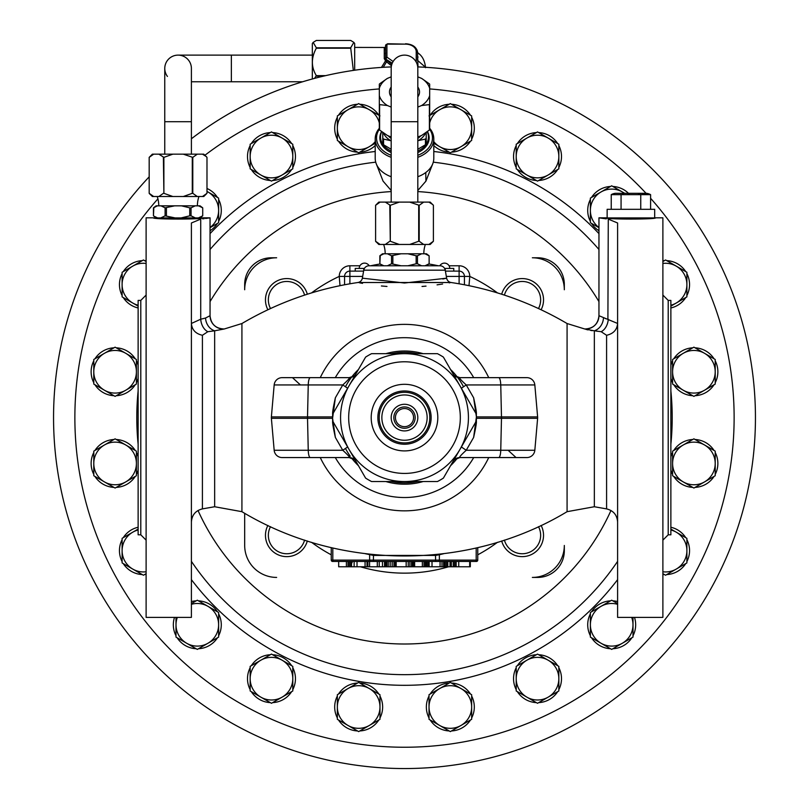 <?xml version="1.0" encoding="UTF-8"?>
<svg xmlns="http://www.w3.org/2000/svg" width="809" height="809" viewBox="0 0 809 809"><rect width="100%" height="100%" fill="white"/><g stroke="black" fill="none" stroke-linecap="round" stroke-linejoin="round"><path stroke-width="1.21" d="M606.275 218.865L604.798 218.683M603.878 218.551L598.953 217.823L606.275 217.823C604.748 219.482 657.09 219.482 655.553 217.823L662.884 217.823L662.884 617.388L617.601 617.388L617.601 222.991L608.277 219.108C595.92 217.449 595.92 217.449 608.277 219.108L607.903 319.14M191.399 222.991L191.399 323.458L200.723 319.221L200.723 219.108C213.08 217.449 213.08 217.449 200.723 219.108L191.399 222.991L191.399 617.388L146.116 617.388L146.116 217.823L153.447 217.823C151.91 219.482 204.252 219.482 202.725 217.823L210.047 217.823L205.607 218.491M204.202 218.683L202.725 218.865M138.127 477.543L138.127 417.606L138.127 534.81L140.796 534.81L146.116 540.139M138.127 357.669L138.127 417.606L138.127 300.402L140.796 300.402L140.796 534.81M191.399 272.299L191.399 345.049M202.412 335.28L207.842 331.7L214.658 330.8L214.658 506.737L202.412 508.891L202.412 335.28C195.586 333.733 191.915 329.799 191.399 323.458M207.842 331.7A13.318 9.384 82 0 1 200.723 319.221L205.537 318.028L210.047 315.702C210.461 322.285 213.798 326.593 220.088 328.616M203.737 318.524L203.089 318.695M205.537 318.028A13.318 11.377 78.2 0 0 214.658 330.8L224.255 328.99A13.318 13.318 -146.3 0 1 210.047 315.702L210.047 217.823M439.378 554.205A1.335 0.93 -102.1 0 0 439.358 554.741L435.586 555.419L373.414 555.419L365.284 553.7M435.515 554.61L435.586 560.111L373.414 560.111L373.485 554.61M443.716 553.7L439.358 554.741L439.358 560.111L435.586 560.111L435.586 561.446L332.58 561.446A1.335 1.335 0 0 1 331.245 560.111L331.245 547.612M214.658 506.737L241.921 511.682L241.921 323.529C277.922 302.354 316.582 288.682 357.891 282.513L451.088 282.513M450.037 282.715L449.217 282.867M442.614 284.02L437.062 284.849M426.019 286.123L422.025 286.457M386.975 286.457L381.393 285.971M362.533 283.372L359.621 282.837M445.83 278.347L442.826 278.994M362.361 278.165L404.49 283.019L446.639 278.165L445.233 270.176A5.329 5.329 0 0 0 439.985 265.777L369.015 265.777A5.329 5.329 0 0 0 363.767 270.176L362.361 278.165A5.329 5.329 -40.9 0 1 357.891 282.513M369.622 554.205A1.335 0.93 -77.9 0 1 369.642 554.741L369.642 560.111L331.245 560.111A1.335 1.335 0 0 0 332.58 561.446A1.335 1.335 0 0 1 331.245 560.111M469.675 566.775L469.675 561.446L470.322 561.446L470.322 566.775L440.066 566.775L440.066 561.446L435.586 561.446L476.42 561.446A1.335 1.335 0 0 0 477.755 560.111L477.755 547.612M311.536 292.909A155.54 155.54 0 0 1 339.244 276.425L340.002 285.668M364.404 268.436L355.222 268.436L355.222 271.106L349.892 271.106L349.892 276.425L344.563 276.425L344.563 284.758L344.563 276.425A5.329 5.329 0 0 1 349.892 271.106L363.605 271.106M468.998 285.668L469.766 276.425A155.54 155.54 0 0 1 497.464 292.909M276.638 257.778A31.966 31.966 0 0 0 244.682 289.743L244.682 284.424A26.636 26.636 0 0 1 271.318 257.778L276.638 257.778M532.362 257.778L537.682 257.778A26.636 26.636 0 0 1 564.318 284.424L564.318 289.743A31.966 31.966 0 0 0 532.362 257.778M564.318 545.468L564.318 550.787A26.636 26.636 0 0 1 537.682 577.424L532.362 577.424A31.966 31.966 0 0 0 564.318 545.468M244.682 545.468L244.682 513.29L244.682 545.468A31.966 31.966 0 0 0 276.638 577.424M464.437 276.648L464.437 276.425A5.329 5.329 0 0 0 459.108 271.106L453.778 271.106L453.778 268.436L445.253 268.436L445.253 270.307M445.395 271.106L459.108 271.106A5.329 5.329 0 0 1 464.437 276.425L464.437 284.758M446.335 276.425L459.108 276.425L459.108 271.106A5.329 5.329 0 0 1 464.437 276.425L459.108 276.425L459.108 283.787M352.087 562.72L352.057 561.446L357.881 561.446M406.169 561.446L406.169 566.775L351.551 566.775L351.551 561.446L351.227 566.775L338.678 566.775L338.678 561.446M365.071 566.775L365.071 561.446L354.13 561.446L354.13 566.775M370.583 561.446L373.414 561.446L370.583 561.446A1.335 0.94 -90 0 1 369.642 560.111L373.414 560.111L373.414 561.446L369.582 561.446L369.582 566.775M453.262 566.775L453.262 561.446L450.047 561.446L450.047 566.775M444.576 566.775L444.576 561.446L443.625 561.446L443.625 566.775M396.177 561.446L396.177 566.775M408.242 561.446L408.242 566.775L406.169 566.775M409.91 561.446L409.91 566.775L408.242 566.775M411.579 561.446L411.579 566.775L409.91 566.775M412.408 561.446L412.408 566.775L411.579 566.775M440.066 566.775L412.823 566.775L412.823 561.446L412.408 566.775M346.404 561.446L346.404 566.775M348.012 561.446L348.012 566.775M349.296 561.446L349.296 566.775M350.59 561.446L350.59 566.775M357.022 561.446L357.022 566.775M367.003 561.446L367.003 566.775M377.297 561.446L377.297 566.775M379.229 561.446L379.229 566.775M382.455 561.446L382.455 566.775M385.023 561.446L385.023 566.775M385.347 561.446L385.347 566.775M385.671 561.446L385.671 566.775M386.318 561.446L386.318 566.775M387.278 561.446L387.278 566.775M388.886 561.446L388.886 566.775M390.818 561.446L390.818 566.775M392.749 561.446L392.749 566.775M394.357 561.446L394.357 566.775M395.328 561.446L395.328 566.775M395.975 561.446L395.975 566.775M426.545 561.446L426.545 566.775L426.555 561.446M426.222 561.446L426.222 566.775M414.643 561.446L414.643 566.775M422.359 561.446L422.359 566.775M423.977 561.446L423.977 566.775M425.261 561.446L425.261 566.775M429.124 561.446L429.124 566.775M432.016 561.446L432.016 566.775M441.997 561.446L441.997 566.775M444.889 561.446L444.889 566.775M445.213 561.446L445.213 566.775M446.507 561.446L446.507 566.775M447.792 561.446L447.792 566.775M451.331 561.446L451.331 566.775M454.547 561.446L454.547 566.775M455.841 561.446L455.841 566.775M456.155 561.446L456.155 566.775M458.733 561.446L458.733 566.775M367.873 561.446L367.873 566.775M384.518 561.446L384.518 566.775M413.237 561.446L413.237 566.775M427.809 561.446L427.809 566.775M428.639 561.446L428.639 566.775M429.053 561.446L429.053 566.775M367.337 561.446L367.337 566.775M413.45 561.446L413.45 566.775M241.921 511.682C339.719 570.729 469.281 570.729 567.079 511.682L567.079 323.529L584.745 328.99C593.29 328.636 598.023 324.207 598.953 315.702A13.318 13.318 146.7 0 1 584.745 328.99L594.18 330.79M592.299 330.638L590.752 330.436M587.961 329.89L585.888 329.344M588.396 328.737C594.969 326.866 598.498 322.528 598.953 315.702L617.601 323.458C617.085 329.799 613.414 333.733 606.588 335.28L606.588 508.891C613.424 510.61 617.095 514.989 617.601 522.007M597.78 331.306L596.729 331.164M605.981 318.716L605.233 318.524M567.079 511.682L594.342 506.737L594.342 330.8L601.158 331.7L606.588 335.28M601.158 331.7A13.318 9.384 98 0 0 608.277 319.221M617.601 323.458L617.601 222.991M670.873 477.543L670.873 300.402L668.204 300.402L668.204 534.81L662.884 540.139M670.873 357.669L670.873 534.81L668.204 534.81M304.578 540.099A18.425 18.425 0 0 1 286.78 553.75A18.425 18.425 0 0 1 270.509 526.679M307.319 540.988A21.307 21.307 0 0 1 286.78 556.632A21.307 21.307 0 0 1 267.89 525.456M538.491 526.679A18.425 18.425 0 0 1 522.22 553.75A18.425 18.425 0 0 1 504.422 540.099M541.11 525.456A21.307 21.307 0 0 1 522.22 556.632A21.307 21.307 0 0 1 501.681 540.988M504.422 295.113A18.425 18.425 0 0 1 522.22 281.461A18.425 18.425 0 0 1 538.491 308.532M501.681 294.223A21.307 21.307 0 0 1 522.22 278.579A21.307 21.307 0 0 1 541.11 309.756M270.509 308.532A18.425 18.425 0 0 1 286.78 281.461A18.425 18.425 0 0 1 304.578 295.113M267.89 309.756A21.307 21.307 0 0 1 286.78 278.579A21.307 21.307 0 0 1 307.319 294.223M454.102 375.194A65.266 65.266 0 0 0 453.566 374.567M417.616 353.675A65.266 65.266 0 0 0 391.384 353.675M355.444 374.567A65.266 65.266 0 0 0 354.898 375.194M354.898 460.018A65.266 65.266 0 0 0 355.444 460.645M391.384 481.537A65.266 65.266 0 0 0 417.616 481.537M453.556 460.645A65.266 65.266 0 0 0 454.102 460.018M463.466 386.651A66.591 66.591 0 0 0 450.542 369.491M423.147 353.675A66.591 66.591 0 0 0 385.853 353.675M358.458 369.491A66.591 66.591 0 0 0 345.534 386.651M345.534 448.56A66.591 66.591 0 0 0 350.246 456.215M351.49 457.914A66.591 66.591 0 0 0 358.458 465.721M385.853 481.537A66.591 66.591 0 0 0 423.147 481.537M450.542 465.721A66.591 66.591 0 0 0 457.51 457.914M456.003 376.65A7.989 7.989 0 0 0 459.866 377.651A7.989 7.989 150 0 1 452.939 373.657A7.989 7.989 0 0 0 452.949 373.667L452.979 373.718M455.437 458.905A7.989 7.989 -150 0 0 452.949 461.555A7.989 7.989 0 0 1 459.866 457.56L526.871 457.56L516.051 457.56L508.618 450.755M492.378 457.56L493.207 457.56M459.229 450.674L457.338 453.95M455.76 456.68L454.547 458.784M453.687 460.281L453.141 461.211M476.339 421.034L443.393 478.109A71.92 71.92 0 0 1 437.447 481.537L404.5 481.537A63.931 63.931 0 0 1 349.134 449.571L332.661 421.034A71.92 71.92 0 0 1 332.661 414.178L365.607 357.103A71.92 71.92 0 0 1 371.553 353.675L404.5 353.675A63.931 63.931 0 0 1 459.866 385.64L476.339 414.178A71.92 71.92 0 0 1 476.339 421.034C476.683 422.308 475.783 427.779 473.629 437.447L466.227 450.269C460.988 455.042 458.865 457.469 459.866 457.56L454.203 459.906M451.998 464.174L452.969 461.514M437.447 353.675A71.92 71.92 0 0 1 443.393 357.103L459.866 385.64A63.931 63.931 0 0 1 404.5 481.537L371.553 481.537A71.92 71.92 0 0 1 365.607 478.109L349.134 449.571A63.931 63.931 0 0 1 404.5 353.675L437.447 353.675M461.363 388.239L466.227 384.942L473.629 397.765L476.42 416.908L473.629 437.447M498.698 377.651L459.866 377.651C458.865 377.732 460.978 380.159 466.227 384.942L500.751 384.942L501.479 416.908L476.42 416.908L476.42 418.304L537.621 418.304L534.83 450.269A7.989 7.989 0 0 1 526.871 457.56A7.989 7.989 0 0 0 534.83 450.269L537.621 418.304A7.989 7.989 0 0 0 537.621 416.908L534.83 384.942A7.989 7.989 0 0 0 526.871 377.651L498.698 377.651A7.989 2.073 90 0 1 500.751 384.942L534.83 384.942L537.621 416.908L501.479 416.908A7.989 2.073 90 0 1 501.479 418.304L500.751 450.269A7.989 2.073 90 0 1 498.698 457.56L498.698 457.56M473.629 397.765C475.773 407.423 476.673 412.893 476.339 414.178M453.141 373.991L453.677 374.931M455.75 378.511L457.318 381.241M459.219 384.518L460.897 387.42M493.197 377.651L488.737 377.651A93.227 93.227 0 0 0 320.263 377.651L292.464 377.651L300.422 384.942M488.737 457.56L488.737 457.56A93.227 93.227 0 0 1 320.263 457.56L293.171 457.56M475.055 478.554L474.489 479.201L475.055 478.544M466.095 487.584L465.438 488.161L466.095 487.584M343.562 488.161L342.905 487.584L343.552 488.161M333.945 478.544L334.511 479.201L333.945 478.554M461.363 446.962L466.227 450.269L534.83 450.269M333.945 356.668L334.511 356.011L333.945 356.658M342.905 347.617L343.552 347.051L342.905 347.617M465.448 347.051L466.095 347.617L465.438 347.051M474.489 356.011L475.055 356.668L474.489 356.011M335.29 377.651A79.909 79.909 0 0 1 473.71 377.651M335.29 457.56A79.909 79.909 0 0 0 473.71 457.56M295.791 457.56L349.721 457.581M347.637 446.962L342.773 450.269L274.17 450.269A7.989 7.989 0 0 0 282.129 457.56A7.989 7.989 0 0 1 274.17 450.269L271.379 418.304L274.17 450.269A7.989 7.989 90 0 0 282.129 457.56L349.134 457.56C350.135 457.479 348.012 455.042 342.773 450.269L335.371 437.447L332.58 418.304L335.371 397.765L342.773 384.942C348.022 380.169 350.135 377.732 349.134 377.651L353.867 376.104M355.394 460.584L356.051 461.555A7.989 7.989 -30 0 0 349.144 457.56L354.504 459.633M355.859 461.211L355.323 460.281M354.463 458.794L353.24 456.68M351.672 453.96L349.771 450.684M353.594 457.287L352.319 455.083M351.743 454.082L350.944 452.706M350.681 457.712L352.431 458.268M353.877 459.118L355.05 460.179M310.302 457.56A7.989 2.073 90 0 1 308.249 450.269L307.521 418.304A7.989 2.073 90 0 1 307.521 416.908L271.379 416.908A7.989 7.989 90 0 0 271.379 418.304L332.58 418.304L332.58 416.908L307.521 416.908L308.249 384.942L342.773 384.942L347.637 388.239M310.302 377.651L282.129 377.651A7.989 7.989 0 0 0 274.17 384.942L308.249 384.942A7.989 2.073 90 0 1 310.302 377.651L349.134 377.651A7.989 7.989 0 0 0 356.061 373.657L357.012 371.018M348.487 386.763L349.781 384.528M351.672 381.241L353.25 378.521M354.716 375.973L355.323 374.931M335.371 437.447C333.217 427.728 332.317 422.258 332.661 421.034M332.661 414.178C332.317 412.944 333.217 407.473 335.371 397.765M348.679 417.606A55.821 55.821 0 0 0 404.5 473.427A55.821 55.821 0 0 0 460.321 417.606A55.821 55.821 0 0 0 404.5 361.785A55.821 55.821 0 0 0 348.679 417.606M437.8 417.606A33.3 33.3 0 0 1 404.5 450.906A33.3 33.3 0 0 1 371.2 417.606A33.3 33.3 0 0 1 404.5 384.305A33.3 33.3 0 0 1 437.8 417.606M377.864 417.606A26.636 26.636 0 0 0 404.5 444.242A26.636 26.636 0 0 0 431.136 417.606A26.636 26.636 0 0 0 404.5 390.969A26.636 26.636 0 0 0 377.864 417.606M282.129 377.651A7.989 7.989 90 0 0 274.17 384.942L271.379 416.908M425.756 172.529L425.918 181.145L417.818 190.499M191.399 561.355A257.05 257.05 0 0 0 617.601 561.355M598.953 249.485A257.05 257.05 0 0 0 433.28 162.174M210.047 249.485A257.05 257.05 0 0 1 375.72 162.174M391.182 190.499L383.082 181.145M404.5 768.55A350.944 350.944 0 0 1 149.18 176.827A350.944 350.944 0 0 0 404.5 768.55A350.944 350.944 0 0 0 755.384 424.219A350.944 350.944 0 0 0 417.727 66.914A350.944 350.944 0 0 1 755.384 424.219A350.944 350.944 0 0 1 404.5 768.55M191.399 138.764A350.944 350.944 0 0 1 391.273 66.914A350.944 350.944 0 0 0 191.399 138.764M428.386 135.528A24.644 17.424 180 0 1 429.104 138.865M380.614 135.528A24.644 17.424 0 0 0 379.896 138.865M427.516 131.705A24.644 17.424 180 0 1 429.144 137.924A24.644 17.424 180 0 1 417.818 152.577M381.484 131.705A24.644 17.424 0 0 0 379.856 137.924A24.644 17.424 0 0 0 391.182 152.577M379.33 129.298A27.971 19.78 0 0 0 391.182 155.308M417.818 155.308A27.971 19.78 0 0 0 429.67 129.298M417.818 157.32A29.296 20.721 0 0 0 433.796 138.865A29.296 20.721 0 0 0 429.67 128.257M379.33 128.257A29.296 20.721 0 0 0 375.204 138.865A29.296 20.721 0 0 0 391.182 157.32M375.204 138.865L375.204 158.271A29.296 20.721 0 0 0 376.266 163.822A29.296 20.721 0 0 0 391.182 176.726M433.796 138.865L433.796 158.271A29.296 20.721 180 0 1 432.734 163.822A29.296 20.721 180 0 1 417.818 176.726M433.796 143.264L450.34 152.81L471.647 140.503L471.647 115.899L450.34 103.603L429.023 115.899M433.796 141.646A21.307 21.307 0 0 0 471.647 128.206A21.307 21.307 0 0 0 429.67 122.998M379.977 115.899L358.66 103.603L337.353 115.899L337.353 140.503L358.66 152.81L375.204 143.264M379.33 122.998A21.307 21.307 0 0 0 337.353 128.206A21.307 21.307 0 0 0 375.204 141.646M292.787 144.235L271.48 131.928L260.822 138.076L250.163 144.235L250.163 168.838L271.48 181.135L292.787 168.838L292.787 144.235M292.787 156.531A21.307 21.307 0 0 0 260.822 138.076A21.307 21.307 0 0 0 260.822 174.987A21.307 21.307 0 0 0 292.787 156.531M210.047 227.673L218.622 222.718L218.622 198.114L206.983 191.399M210.047 227.501A21.307 21.307 0 0 0 206.983 191.43M146.116 261.529L143.426 259.972L122.119 272.279L122.119 296.883L138.127 306.126M146.116 263.441A21.307 21.307 0 0 0 132.777 303.041A21.307 21.307 0 0 0 138.127 305.226M136.408 359.469L115.1 347.162L104.442 353.311L93.793 359.469L93.793 384.073L115.1 396.38L136.408 384.073L136.408 359.469M136.408 371.766A21.307 21.307 0 0 0 104.442 353.311A21.307 21.307 0 0 0 104.442 390.221A21.307 21.307 0 0 0 136.408 371.766M136.408 451.139L115.1 438.832L93.793 451.139L93.793 475.743L115.1 488.049L136.408 475.743L136.408 451.139M136.408 463.446A21.307 21.307 0 0 0 104.442 444.99A21.307 21.307 0 0 0 104.442 481.901A21.307 21.307 0 0 0 136.408 463.446M138.127 529.086L122.119 538.329L122.119 562.933L143.426 575.239L146.116 573.682M138.127 529.986A21.307 21.307 0 0 0 132.777 569.081A21.307 21.307 0 0 0 146.116 571.771M175.998 617.388L175.998 637.098L197.315 649.405L218.622 637.098L218.622 612.494L197.315 600.187L191.399 603.595M177.333 617.388A21.307 21.307 0 0 0 207.964 643.246A21.307 21.307 0 0 0 191.399 604.323M292.787 666.373L271.48 654.076L250.163 666.373L250.163 690.977L271.48 703.284L292.787 690.977L292.787 666.373M292.787 678.68A21.307 21.307 0 0 0 260.822 660.225A21.307 21.307 0 0 0 260.822 697.136A21.307 21.307 0 0 0 292.787 678.68M379.977 694.709L358.66 682.402L337.353 694.709L337.353 719.312L358.66 731.609L379.977 719.312L379.977 694.709M379.977 707.005A21.307 21.307 0 0 0 348.012 688.55A21.307 21.307 0 0 0 348.012 725.461A21.307 21.307 0 0 0 379.977 707.005M471.647 694.709L450.34 682.402L439.681 688.55L429.023 694.709L429.023 719.312L450.34 731.609L471.647 719.312L471.647 694.709M471.647 707.005A21.307 21.307 0 0 0 439.681 688.55A21.307 21.307 0 0 0 439.681 725.461A21.307 21.307 0 0 0 471.647 707.005M558.837 666.373L537.52 654.076L516.213 666.373L516.213 690.977L537.52 703.284L548.178 697.136L558.837 690.977L558.837 666.373M558.837 678.68A21.307 21.307 0 0 0 526.871 660.225A21.307 21.307 0 0 0 526.871 697.136A21.307 21.307 0 0 0 558.837 678.68M617.601 603.595L611.685 600.187L590.378 612.494L590.378 637.098L611.685 649.405L633.002 637.098L633.002 617.388M617.601 604.323A21.307 21.307 0 0 0 601.036 643.246A21.307 21.307 0 0 0 631.667 617.388M662.884 573.682L665.574 575.239L686.881 562.933L686.881 538.329L670.873 529.086M662.884 571.771A21.307 21.307 0 0 0 676.223 532.17A21.307 21.307 0 0 0 670.873 529.986M715.207 451.139L693.9 438.832L672.592 451.139L672.592 475.743L693.9 488.049L704.558 481.901L715.207 475.743L715.207 451.139M715.207 463.446A21.307 21.307 0 0 0 683.251 444.99A21.307 21.307 0 0 0 683.251 481.901A21.307 21.307 0 0 0 715.207 463.446M715.207 359.469L693.9 347.162L672.592 359.469L672.592 384.073L693.9 396.38L715.207 384.073L715.207 359.469M715.207 371.766A21.307 21.307 0 0 0 683.251 353.311A21.307 21.307 0 0 0 683.251 390.221A21.307 21.307 0 0 0 715.207 371.766M670.873 306.126L686.881 296.883L686.881 272.279L665.574 259.972L662.884 261.529M670.873 305.226A21.307 21.307 0 0 0 676.223 266.131A21.307 21.307 0 0 0 662.884 263.441M624.7 193.321L611.685 185.807L590.378 198.114L590.378 222.718L598.953 227.673M624.406 193.321A21.307 21.307 0 0 0 590.378 210.421A21.307 21.307 0 0 0 598.953 227.501M558.837 144.235L537.52 131.928L516.213 144.235L516.213 168.838L537.52 181.135L558.837 168.838L558.837 144.235M558.837 156.531A21.307 21.307 0 0 0 526.871 138.076A21.307 21.307 0 0 0 526.871 174.987A21.307 21.307 0 0 0 558.837 156.531M451.483 152.153A23.977 23.977 0 0 0 470.504 141.171M471.647 139.188A23.977 23.977 0 0 0 471.647 117.224M470.504 115.242A23.977 23.977 0 0 0 451.483 104.26M449.197 104.26A23.977 23.977 0 0 0 430.166 115.242M433.796 145.559A23.977 23.977 0 0 0 449.197 152.153M359.803 152.153A23.977 23.977 0 0 0 375.204 145.559M378.834 115.242A23.977 23.977 0 0 0 359.803 104.26M357.517 104.26A23.977 23.977 0 0 0 338.496 115.242M337.353 117.224A23.977 23.977 0 0 0 337.353 139.188M338.496 141.171A23.977 23.977 0 0 0 357.517 152.153M272.623 180.478A23.977 23.977 0 0 0 291.644 169.496M292.787 167.514A23.977 23.977 0 0 0 292.787 145.549M291.644 143.567A23.977 23.977 0 0 0 272.623 132.585M270.337 132.585A23.977 23.977 0 0 0 251.306 143.567M250.163 145.549A23.977 23.977 0 0 0 250.163 167.514M251.306 169.496A23.977 23.977 0 0 0 270.337 180.478M210.047 230.727A23.977 23.977 0 0 0 217.479 223.385M218.622 221.403A23.977 23.977 0 0 0 218.622 199.439M217.479 197.457A23.977 23.977 0 0 0 206.983 188.487M146.116 260.761A23.977 23.977 0 0 0 144.568 260.64M142.283 260.64A23.977 23.977 0 0 0 123.261 271.622M122.119 273.604A23.977 23.977 0 0 0 122.119 295.568M123.261 297.55A23.977 23.977 0 0 0 138.127 307.966M116.243 395.712A23.977 23.977 0 0 0 135.265 384.73M136.408 382.748A23.977 23.977 0 0 0 138.127 378.43M138.127 365.112A23.977 23.977 0 0 0 136.408 360.784M135.265 358.802A23.977 23.977 0 0 0 116.243 347.819M113.958 347.819A23.977 23.977 0 0 0 94.936 358.802M93.793 360.784A23.977 23.977 0 0 0 93.793 382.748M94.936 384.73A23.977 23.977 0 0 0 113.958 395.712M116.243 487.392A23.977 23.977 0 0 0 135.265 476.41M136.408 474.428A23.977 23.977 0 0 0 138.127 470.1M138.127 456.782A23.977 23.977 0 0 0 136.408 452.464M135.265 450.482A23.977 23.977 0 0 0 116.243 439.499M113.958 439.499A23.977 23.977 0 0 0 94.936 450.482M93.793 452.464A23.977 23.977 0 0 0 93.793 474.428M94.936 476.41A23.977 23.977 0 0 0 113.958 487.392M144.568 574.572A23.977 23.977 0 0 0 146.116 574.451M138.127 527.246A23.977 23.977 0 0 0 123.261 537.661M122.119 539.643A23.977 23.977 0 0 0 122.119 561.608M123.261 563.59A23.977 23.977 0 0 0 142.283 574.572M198.458 648.737A23.977 23.977 0 0 0 217.479 637.755M218.622 635.773A23.977 23.977 0 0 0 218.622 613.809M217.479 611.826A23.977 23.977 0 0 0 198.458 600.844M196.172 600.844A23.977 23.977 0 0 0 191.399 601.562M174.511 617.388A23.977 23.977 0 0 0 175.998 635.773M177.141 637.755A23.977 23.977 0 0 0 196.172 648.737M272.623 702.627A23.977 23.977 0 0 0 291.644 691.644M292.787 689.662A23.977 23.977 0 0 0 292.787 667.698M291.644 665.716A23.977 23.977 0 0 0 272.623 654.734M270.337 654.734A23.977 23.977 0 0 0 251.306 665.716M250.163 667.698A23.977 23.977 0 0 0 250.163 689.662M251.306 691.644A23.977 23.977 0 0 0 270.337 702.627M359.803 730.952A23.977 23.977 0 0 0 378.834 719.97M379.977 717.987A23.977 23.977 0 0 0 379.977 696.023M378.834 694.041A23.977 23.977 0 0 0 359.803 683.059M357.517 683.059A23.977 23.977 0 0 0 338.496 694.041M337.353 696.023A23.977 23.977 0 0 0 337.353 717.987M338.496 719.97A23.977 23.977 0 0 0 357.517 730.952M451.483 730.952A23.977 23.977 0 0 0 470.504 719.97M471.647 717.987A23.977 23.977 0 0 0 471.647 696.023M470.504 694.041A23.977 23.977 0 0 0 451.483 683.059M449.197 683.059A23.977 23.977 0 0 0 430.166 694.041M429.023 696.023A23.977 23.977 0 0 0 429.023 717.987M430.166 719.97A23.977 23.977 0 0 0 449.197 730.952M538.663 702.627A23.977 23.977 0 0 0 557.694 691.644M558.837 689.662A23.977 23.977 0 0 0 558.837 667.698M557.694 665.716A23.977 23.977 0 0 0 538.663 654.734M536.377 654.734A23.977 23.977 0 0 0 517.356 665.716M516.213 667.698A23.977 23.977 0 0 0 516.213 689.662M517.356 691.644A23.977 23.977 0 0 0 536.377 702.627M612.828 648.737A23.977 23.977 0 0 0 631.859 637.755M633.002 635.773A23.977 23.977 0 0 0 634.489 617.388M617.601 601.562A23.977 23.977 0 0 0 612.828 600.844M610.542 600.844A23.977 23.977 0 0 0 591.521 611.826M590.378 613.809A23.977 23.977 0 0 0 590.378 635.773M591.521 637.755A23.977 23.977 0 0 0 610.542 648.737M666.717 574.572A23.977 23.977 0 0 0 685.739 563.59M686.881 561.608A23.977 23.977 0 0 0 686.881 539.643M685.739 537.661A23.977 23.977 0 0 0 670.873 527.246M662.884 574.451A23.977 23.977 0 0 0 664.432 574.572M695.042 487.392A23.977 23.977 0 0 0 714.064 476.41M715.207 474.428A23.977 23.977 0 0 0 715.207 452.464M714.064 450.482A23.977 23.977 0 0 0 695.042 439.499M692.757 439.499A23.977 23.977 0 0 0 673.735 450.482M672.592 452.464A23.977 23.977 0 0 0 670.873 456.782M670.873 470.1A23.977 23.977 0 0 0 672.592 474.428M673.735 476.41A23.977 23.977 0 0 0 692.757 487.392M695.042 395.712A23.977 23.977 0 0 0 714.064 384.73M715.207 382.748A23.977 23.977 0 0 0 715.207 360.784M714.064 358.802A23.977 23.977 0 0 0 695.042 347.819M692.757 347.819A23.977 23.977 0 0 0 673.735 358.802M672.592 360.784A23.977 23.977 0 0 0 670.873 365.112M670.873 378.43A23.977 23.977 0 0 0 672.592 382.748M673.735 384.73A23.977 23.977 0 0 0 692.757 395.712M670.873 307.966A23.977 23.977 0 0 0 685.739 297.55M686.881 295.568A23.977 23.977 0 0 0 686.881 273.604M685.739 271.622A23.977 23.977 0 0 0 666.717 260.64M664.432 260.64A23.977 23.977 0 0 0 662.884 260.761M628.492 193.321A23.977 23.977 0 0 0 612.828 186.475M610.542 186.475A23.977 23.977 0 0 0 591.521 197.457M590.378 199.439A23.977 23.977 0 0 0 590.378 221.403M591.521 223.385A23.977 23.977 0 0 0 598.953 230.727M538.663 180.478A23.977 23.977 0 0 0 557.694 169.496M558.837 167.514A23.977 23.977 0 0 0 558.837 145.549M557.694 143.567A23.977 23.977 0 0 0 538.663 132.585M536.377 132.585A23.977 23.977 0 0 0 517.356 143.567M516.213 145.549A23.977 23.977 0 0 0 516.213 167.514M517.356 169.496A23.977 23.977 0 0 0 536.377 180.478M427.344 131.847A23.977 16.949 180 0 1 428.477 136.984A23.977 16.949 180 0 1 417.818 151.071M391.182 151.071A23.977 16.949 180 0 1 380.523 136.984A23.977 16.949 180 0 1 381.656 131.847M428.477 136.984L428.477 139.805A23.977 16.949 180 0 1 428.001 143.163M380.999 143.163A23.977 16.949 180 0 1 380.523 139.805L380.523 136.984M385.246 47.67L384.255 48.196L384.275 58.733L386.53 61.818L387.44 60.726L391.809 64.417M381.443 67.42L386.318 59.573L387.44 60.726M385.226 60.574L386.318 59.573M384.255 48.196A1.335 1.284 180 0 0 385.59 46.912L385.6 58.026L386.176 59.421L392.264 63.183M354.686 70.211L354.686 43.534L353.857 42.381L350.691 47.802L316.329 47.802L313.164 42.381L316.329 40.45L350.691 40.45L353.857 42.381M314.529 78.392L316.329 75.641C311.06 66.965 311.06 57.823 316.329 48.206L316.329 47.802M323.246 76.198L316.329 76.198M353.341 70.413L350.691 47.802M350.691 48.206L316.329 48.206M325.612 75.641L316.329 75.641M312.335 78.979L312.335 43.534L313.164 42.381M383.233 67.309L386.53 61.818L391.455 65.751M418.02 66.925L417.555 54.881M418.081 57.045A1.335 1.112 -0 0 1 417.555 56.165M425.534 67.289L418.02 60.786A1.335 0.94 0 0 1 417.555 60.078L417.555 52.615A11.983 8.474 0 0 0 405.562 44.141L387.582 44.141A2.002 1.416 0 0 0 385.59 45.557L385.59 48.601A1.335 1.183 180 0 1 384.255 49.794M417.555 58.703L417.555 57.419M384.275 58.733A1.335 0.607 173.7 0 0 385.6 58.026A2.002 1.416 0 0 0 386.176 58.885A1.335 0.667 125.3 0 1 387.117 57.277L393.123 61.524M384.255 58.43A1.335 0.627 -179.2 0 0 385.59 57.843L387.117 57.277M391.182 137.024L387.41 135.487L379.613 130.047L379.613 104.614L387.41 105.534A25.706 18.172 0 0 1 379.33 95.644L379.33 104.26A28.902 20.437 0 0 0 379.613 104.614M417.818 137.024L421.59 135.487L429.387 130.047L429.387 104.614L421.59 105.534A25.706 18.172 180 0 0 429.67 95.644L429.67 104.26A28.902 20.437 180 0 1 429.387 104.614M379.613 130.047A28.902 20.437 0 0 1 379.33 129.693L379.33 104.26M391.182 76.845L387.41 78.392L379.613 83.833A28.902 20.437 0 0 0 379.33 84.187L379.33 95.644M421.59 78.392A25.706 18.172 180 0 1 429.67 88.282L429.67 84.187A28.902 20.437 180 0 0 429.387 83.833L421.59 78.392L417.818 76.845M387.41 78.392A25.706 18.172 0 0 0 379.33 88.282M429.387 130.047A28.902 20.437 180 0 0 429.67 129.693L429.67 104.26M429.67 88.282L429.67 95.644M417.818 107.081L421.59 105.534M391.182 107.081L387.41 105.534M417.818 87.038A15.027 10.628 180 0 1 417.818 96.888M391.182 87.038A15.027 10.628 0 0 0 391.182 96.888M417.818 93.177L417.818 68.441A13.318 13.318 0 0 0 404.5 55.123A13.318 13.318 0 0 0 391.182 68.441L391.182 68.441A13.318 13.318 0 0 1 404.5 55.123A13.318 13.318 0 0 0 391.182 68.441L391.182 202.108M391.182 140.796L383.557 139.087L383.557 144.74L391.182 149.271M383.557 144.74A24.644 17.424 180 0 1 382.788 143.81L382.788 132.696M417.818 149.271L425.443 144.74A24.644 17.424 0 0 0 426.212 143.81L426.212 132.696M383.557 139.087A24.644 17.424 180 0 1 382.788 138.157M425.443 144.74L425.443 139.087A24.644 17.424 0 0 0 426.212 138.157M390.686 140.594A21.974 15.543 180 0 1 383.567 133.232M425.443 139.087L418.314 140.594A21.974 15.543 0 0 0 425.433 133.232M417.818 138.39A19.315 13.652 0 0 0 420.822 135.801M391.182 138.39A19.315 13.652 180 0 1 388.178 135.801M415.159 417.606A10.659 10.659 0 0 0 404.5 406.947A10.659 10.659 0 0 0 393.841 417.606A10.659 10.659 0 0 0 404.5 428.264A10.659 10.659 0 0 0 415.159 417.606M413.561 417.606A9.061 9.061 0 0 1 404.5 426.667A9.061 9.061 0 0 1 395.439 417.606A9.061 9.061 0 0 1 404.5 408.545A9.061 9.061 0 0 1 413.561 417.606M429.801 417.606A25.301 25.301 0 0 1 404.5 442.907A25.301 25.301 0 0 1 379.199 417.606A25.301 25.301 0 0 1 404.5 392.304A25.301 25.301 0 0 1 429.801 417.606M427.142 417.606A22.642 22.642 0 0 1 404.5 440.248A22.642 22.642 0 0 1 381.858 417.606A22.642 22.642 0 0 1 404.5 394.964A22.642 22.642 0 0 1 427.142 417.606M417.818 417.606A13.318 13.318 0 0 0 404.5 404.288A13.318 13.318 0 0 0 391.182 417.606A13.318 13.318 0 0 0 404.5 430.924A13.318 13.318 0 0 0 417.818 417.606M606.942 217.904L654.885 217.904M428.477 265.777L380.523 265.777M202.058 217.904L154.114 217.904M418.698 205.304L418.698 241.264L409.708 244.46L399.292 244.46L390.302 241.264L390.302 205.304L399.292 202.108L409.708 202.108L419.204 205.304L423.694 202.108L409.708 202.108M409.708 244.46L423.694 244.46L419.204 241.264L419.204 205.304M430.206 244.46L433.402 241.264L428.901 244.46L430.206 244.46L423.694 244.46M376.114 241.931L375.598 241.264L375.598 205.304L380.099 202.108L378.794 202.108L375.598 205.304L375.598 241.264L380.099 244.46L378.794 244.46L399.292 244.46M380.099 202.108L399.292 202.108M385.306 202.108L390.302 205.304M433.402 205.304L433.402 241.264L433.402 205.304L430.206 202.108L428.901 202.108L432.886 204.637M390.302 241.264L389.796 205.304M418.698 241.264L419.204 241.264M389.796 241.264L385.306 244.46M428.901 202.108L423.694 202.108M426.474 265.777L429.144 263.774L425.008 265.777L429.124 263.774L429.124 255.786L426.474 253.783L425.008 253.783L429.124 255.786L425.008 253.783L421.59 253.783L417.474 255.786L417.474 263.774L421.59 265.777M417.474 263.774L416.15 263.774L416.15 255.786L407.908 253.783L387.41 253.783L391.526 255.786L401.092 253.783M407.908 265.777L416.15 263.774M401.092 265.777L391.526 263.774L391.526 255.786M387.41 265.777L391.526 263.774M380.26 264.037L383.638 265.686M382.526 265.777L379.856 263.774L379.856 255.786L383.638 253.874M392.85 263.774L392.85 255.786M417.474 255.786L416.15 255.786M429.124 255.786L429.144 263.774M421.59 253.783L407.908 253.783M380.26 255.523L379.856 263.774M379.856 255.786L382.526 253.783L387.41 253.783M425.352 244.46A28.952 28.952 0 0 0 423.815 253.783L385.185 253.783A28.952 28.952 0 0 0 383.648 244.46M192.289 157.361L192.289 193.321L183.289 196.516L172.873 196.516L163.883 193.321L163.883 157.361L172.873 154.165L183.289 154.165L192.785 157.361L197.285 154.165L183.289 154.165M183.289 196.516L197.285 196.516L192.785 193.321L192.785 157.361M203.787 196.516L206.983 193.321L202.483 196.516L203.787 196.516L197.285 196.516M149.695 193.988L149.18 193.321L149.18 157.361L153.68 154.165L152.375 154.165L149.18 157.361L149.18 193.321L153.68 196.516L152.375 196.516L172.873 196.516M153.68 154.165L172.873 154.165M158.888 154.165L163.883 157.361M206.983 157.361L206.983 193.321L206.983 157.361L203.787 154.165L202.483 154.165L206.477 156.693M163.883 193.321L163.388 157.361M163.388 193.321L158.888 196.516M202.483 154.165L197.285 154.165M200.056 217.823L202.725 215.831L198.589 217.823L202.715 215.831L202.715 207.842L198.589 205.84L195.181 205.84L191.055 207.842L191.055 215.831L195.181 217.823M191.055 215.831L189.741 215.831L189.741 207.842L181.499 205.84L160.991 205.84L165.107 207.842L174.673 205.84M181.499 217.823L189.741 215.831M174.673 217.823L165.107 215.831L165.107 207.842M160.991 217.823L165.107 215.831M153.841 216.094L157.219 217.732M156.107 217.823L153.447 215.831L153.447 207.842L157.219 205.931M166.432 215.831L166.432 207.842M191.055 207.842L189.741 207.842M198.589 205.84L200.056 205.84L202.725 207.842L202.725 215.831M195.181 205.84L181.499 205.84M153.841 207.569L153.447 215.831M153.447 207.842L156.107 205.84L160.991 205.84M198.943 196.516A28.952 28.952 0 0 0 197.396 205.84L158.776 205.84A28.952 28.952 0 0 0 157.229 196.516M654.693 217.823L654.693 209.298L607.144 209.298L607.144 217.823M649.01 193.988L650.598 194.656L611.23 194.656A10.659 10.659 0 0 1 615.224 193.321L646.603 193.321A10.659 10.659 0 0 1 650.598 194.656L650.598 209.298M640.758 209.298L640.758 194.656L638.453 194.13M642.204 194.029L648.201 193.796M622.242 194.352L623.375 194.13M627.986 193.644L629.362 193.594M611.23 209.298L611.23 194.656M621.069 209.298L621.069 194.656M444.596 268.436L445.253 268.436M439.843 265.777A5.329 5.329 0 0 1 449.784 268.436M359.216 268.436A5.329 5.329 0 0 1 369.157 265.777L370.755 265.777A155.54 155.54 0 0 1 380.139 263.987M417.818 68.441A13.318 13.318 0 0 0 404.5 55.123A13.318 13.318 0 0 1 417.818 68.441L417.818 121.714L391.182 121.714M164.763 154.165L164.763 68.441A13.318 13.318 0 0 1 178.081 55.123A13.318 13.318 0 0 1 191.399 68.441A13.318 13.318 0 0 0 178.081 55.123L312.335 55.123M191.399 81.76L302.677 81.76M178.081 55.123A13.318 13.318 0 0 0 167.433 76.43A13.318 13.318 0 0 1 178.081 55.123A13.318 13.318 0 0 1 191.399 68.441L191.399 121.714L164.763 121.714M567.079 323.529C531.078 302.354 492.418 288.682 451.109 282.513A5.329 5.329 42.2 0 1 446.639 278.165M363.767 270.176L445.233 270.176M476.42 561.446A1.335 1.335 0 0 0 477.755 560.111L476.188 560.111L476.188 547.976M475.247 561.446A1.335 0.94 -90 0 0 476.188 560.111L439.358 560.111A1.335 0.94 -90 0 1 438.417 561.446L435.586 561.446M359.934 265.777L349.892 265.777A10.659 10.659 0 0 0 339.244 276.425L344.563 276.425M438.245 265.777A155.54 155.54 0 0 0 428.861 263.987M311.536 542.303A155.54 155.54 0 0 0 331.245 554.812M360.45 566.775A155.54 155.54 0 0 0 448.55 566.775M477.755 554.812A155.54 155.54 0 0 0 497.464 542.303M349.892 265.777L349.892 271.106M464.437 276.425L469.766 276.425A10.659 10.659 0 0 0 459.108 265.777L449.066 265.777M459.108 265.777L459.108 271.106M362.665 276.425L349.892 276.425L349.892 283.787M333.753 561.446A1.335 0.94 -90 0 1 332.812 560.111L332.812 547.976M594.342 330.8A13.318 11.377 101.8 0 0 603.463 318.028M198.023 510.499A226.419 226.419 0 0 0 610.977 510.499M598.953 301.615A226.419 226.419 0 0 0 417.818 191.581M210.047 301.615A226.419 226.419 0 0 1 391.182 191.581M650.598 198.306A329.637 329.637 0 0 1 404.5 747.243A329.637 329.637 0 0 1 157.917 198.852M205.051 155.156A329.637 329.637 0 0 1 379.33 88.929M646.067 193.321A329.637 329.637 0 0 0 429.67 88.929M617.601 579.638A267.708 267.708 0 0 1 191.399 579.638M138.127 444.272A267.708 267.708 0 0 1 138.127 390.939M210.047 233.609A267.708 267.708 0 0 1 375.204 151.505M670.873 444.272A267.708 267.708 0 0 0 670.873 390.939M598.953 233.609A267.708 267.708 0 0 0 433.796 151.505M387.582 44.141L386.924 44.616A1.335 0.94 180 0 0 385.59 45.557L385.317 47.701M416.22 62.111L416.22 51.675A10.659 7.534 0 0 0 405.562 44.141L387.582 43.757L385.59 45.557L385.59 48.601M417.555 53.01L419.477 54.132C422.905 57.115 424.927 61.626 425.544 67.683M386.924 44.616L386.924 56.943M416.22 51.675A1.335 0.94 0 0 1 417.555 52.615C416.777 47.155 412.782 44.202 405.562 43.757L405.562 44.141M417.313 64.791A1.335 0.94 0 0 1 417.555 65.337L417.555 65.337M384.477 53.556A1.335 0.94 180 0 0 385.701 53M363.747 268.436L363.747 270.307M231.354 55.123L231.354 81.76M140.796 300.402L146.116 295.073M191.399 429.68L191.399 497.222M202.412 508.891C195.576 510.61 191.905 514.989 191.399 522.007M210.047 315.702C210.977 324.207 215.71 328.636 224.255 328.99L241.921 323.529M594.342 506.737L606.588 508.891M598.953 315.702L598.953 217.823M668.204 300.402L662.884 295.073M457.823 377.388L456.468 376.893M452.939 373.647L451.988 371.018M459.866 377.651L454.739 375.791M425.888 181.216L432.734 163.822M383.102 181.206L376.266 163.822M354.686 47.418L385.418 47.478M417.555 52.534L419.477 54.132M385.59 45.557L385.59 46.912M375.598 241.264L378.794 244.46M149.18 193.321L152.375 196.516M417.818 121.714L417.818 202.108M191.399 154.165L191.399 121.714"/></g></svg>
